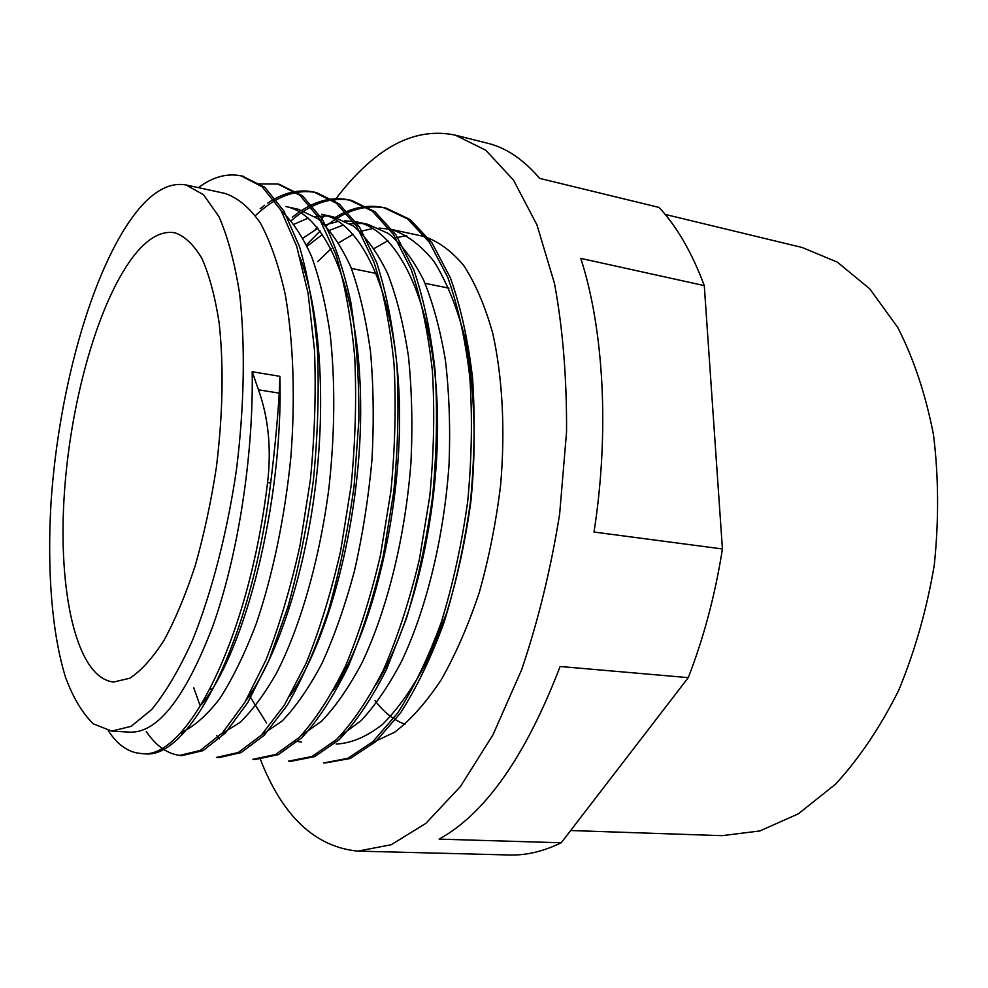 <?xml version="1.0" encoding="UTF-8"?>
<svg xmlns="http://www.w3.org/2000/svg" width="988" height="988" viewBox="0 0 988 988"><rect width="100%" height="100%" fill="white"/><g stroke="black" fill="none" stroke-linecap="round" stroke-linejoin="round"><path stroke-width="1.48" d="M375.082 700.739C383.85 712.249 393.804 720.104 404.957 724.303M130.206 732.145C157.71 732.911 185.139 697.874 212.482 627.059C237.626 557.034 253.521 457.53 252.199 371.735L258.473 389.803C268.489 417.862 271.527 448.787 267.575 482.576C248.235 643.027 184.991 761.192 141.099 753.498C128.539 752.597 117.609 745.001 108.31 730.712M267.575 482.576L270.675 482.996C274.812 449.367 277.665 419.418 279.221 393.138L279.9 376.317C283.42 502.25 244.95 652.043 201.28 704.765M198.378 187.634C212.778 176.901 227.03 172.986 241.146 175.876L262.153 186.794L281 210.321L296.659 246.185L308.108 293.436L314.493 350.197C316.123 391.853 314.752 435.128 310.356 480.032L299.969 545.734C290.583 587.922 279.271 625.96 266.044 659.848L244.826 702.431L222.473 732.812L200.231 750.472L179.161 755.499L181.928 755.635C168.293 754.585 156.413 746.545 146.298 731.503M258.56 183.953L277.912 184.04L299.71 195.13L319.359 218.533L335.735 254.225C344.775 283.704 351.123 318.037 354.741 357.236C356.619 398.46 355.421 441.253 351.148 485.59L340.724 550.452C331.227 592.133 319.717 629.689 306.181 663.109L284.383 705.111L261.351 735.134L238.33 752.473L216.421 757.438M260.202 208.727L264.71 205.257M267.748 203.133C283.21 192.66 298.598 188.955 313.9 192.03L336.439 203.244L356.841 226.61L373.921 262.03C383.369 291.337 390.075 325.361 394.039 364.103C396.163 404.882 395.126 447.194 390.939 491.011L380.504 555.071C370.895 596.196 359.187 633.283 345.38 666.32C330.745 696.12 315.407 719.807 299.352 737.369L275.59 754.486L252.891 759.29L255.534 759.439M292.287 217.224L299.45 211.901M301.97 210.234C317.741 200.156 333.462 196.711 349.122 199.897L372.39 211.148L393.471 234.514L411.243 269.687C421.086 298.747 428.137 332.462 432.386 370.846C434.782 411.169 433.917 452.986 429.768 496.297L419.344 559.603C409.625 600.198 397.732 636.803 383.653 669.432C368.722 698.887 353.012 722.253 336.5 739.53L312.035 756.475L288.582 761.13L291.176 761.291M335.389 217.348C351.493 207.492 367.573 204.244 383.603 207.591L407.575 218.916L429.323 242.208L447.7 277.208C457.975 305.996 465.348 339.403 469.843 377.428C472.486 417.331 471.77 458.679 467.707 501.472C461.754 543.993 452.973 584.192 441.352 622.045C428.384 657.514 413.861 687.784 397.769 712.879L372.859 741.679L347.702 758.352L323.545 762.971M270.663 483.009C251.36 643.287 187.967 761.34 143.915 753.646L142.507 753.535M242.529 176.21L264.932 187.411L283.84 210.926L299.562 246.778C308.17 276.479 314.147 311.121 317.481 350.715C319.136 392.347 317.766 435.585 313.381 480.44C307.342 525.073 298.833 567.285 287.866 607.064L269.02 660.095L247.766 702.629L225.35 732.973L203.059 750.621L181.928 755.635M279.135 184.336L302.427 195.723L322.137 219.126C333.882 240.825 343.416 268.328 350.715 301.612C356.421 337.822 359.126 377.404 358.842 420.382L354.099 485.985C348.06 530.05 339.477 571.731 328.325 611.029C315.987 647.844 302.291 679.262 287.249 705.309L264.167 735.294L241.084 752.621L219.126 757.586M182.335 734.22L181.236 732.688M255.423 215.619C275.627 196.439 295.98 188.77 316.518 192.611L339.106 203.837L359.558 227.191L376.687 262.598C386.16 291.88 392.903 325.879 396.892 364.609C399.029 405.352 398.003 447.626 393.817 491.406L383.381 555.404C373.76 596.493 362.04 633.543 348.221 666.554C333.561 696.33 318.185 719.993 302.106 737.542L278.295 754.634L255.534 759.426M219.348 738.925L216.594 735.455M199.786 704.802L193.747 687.772M291.176 220.707C311.183 203.281 331.351 196.538 351.679 200.465L374.995 211.716L396.126 235.082L413.947 270.243C423.827 299.29 430.892 332.981 435.165 371.34C437.585 411.626 436.721 453.406 432.583 496.68C426.631 539.695 417.899 580.339 406.389 618.624L386.432 669.654C371.476 699.084 355.729 722.438 339.193 739.691L314.678 756.61L291.176 761.266M306.441 244.851L320.149 231.031M326.028 226.079C345.911 210.123 365.931 204.146 386.11 208.159L410.119 219.484L431.929 242.764L450.343 277.752C460.643 306.527 468.04 339.909 472.548 377.898C475.216 417.776 474.512 459.087 470.449 501.842C464.496 544.339 455.715 584.488 444.081 622.317C431.101 657.749 416.553 687.994 400.436 713.064L375.489 741.84L350.295 758.488L324.805 763.032M339.613 736.517L360.904 720.808C375.144 705.679 388.716 685.808 401.622 661.219C426.544 608.657 444.205 536.385 449.095 463.533C450.429 427.372 449.219 393.051 445.452 360.534C440.302 329.794 433.016 302.958 423.605 280.024C413.219 259.683 401.523 244.197 388.519 233.551L368.03 224.387M362.287 223.473L349.962 223.72M343.429 225.017L329.757 230.253M322.545 234.354L307.107 246.234M300.871 735.862L321.742 721.055C335.796 706.395 349.283 686.821 362.213 662.355C387.185 609.707 405.475 536.385 410.996 461.816C412.712 424.778 411.86 389.605 408.439 356.26C403.647 324.694 396.719 297.141 387.654 273.602C377.564 252.805 366.165 236.972 353.457 226.091L333.376 216.866L321.668 214.322M327.571 215.989L314.851 216.545M308.17 218.113L294.016 224.251M261.548 734.936L281.938 721.203C295.745 707.013 309.096 687.734 321.989 663.393C334.315 636.334 345.121 605.582 354.42 571.126C362.596 535.224 368.438 498.199 371.957 460.075C374.02 422.16 373.538 386.098 370.525 351.864C366.079 319.507 359.521 291.238 350.826 267.044C341.095 245.728 330.029 229.549 317.617 218.521L297.993 209.172M221.423 733.923L239.788 722.586C252.311 710.656 264.586 694.07 276.628 672.84C300.216 626.948 319.495 560.258 328.893 488.356C334.932 433.324 335.352 381.936 330.165 334.166C325.744 304.452 319.519 278.505 311.504 256.324C302.661 236.638 292.658 221.584 281.481 211.148M180.631 732.738C193.352 727.143 206.307 715.892 219.509 698.973C232.588 678.805 244.888 653.55 256.411 623.243C272.812 574.831 284.89 516.934 290.855 457.111C295.474 397.435 293.374 340.811 285.211 294.263C278.715 265.377 270.416 241.615 260.326 222.942C249.47 207.492 237.663 197.637 224.894 193.401L186.114 184.978C171.307 182.298 156.326 189.412 141.161 206.319C94.86 258.967 58.7 385.579 50.993 503.164C47.066 570.2 51.784 632.74 65.517 677.262C73.137 697.812 82.424 713.348 93.391 723.871L111.718 731.108L131.095 726.353L151.683 709.545C165.737 692.39 179.371 669.259 192.561 640.15C211.642 592.763 227.092 533.273 236.428 469.967C244.369 406.463 245.394 345.01 239.689 294.239C234.749 262.672 227.808 236.737 218.854 216.446L203.516 194.747L186.114 184.978M300.191 257.769C320.05 311.01 326.349 400.301 315.048 489.418C303.736 578.585 276.072 659.329 245.827 700.764M297.993 209.197L286.026 206.603C326.299 214.322 359.274 290.694 360.62 402.128C362.164 513.34 330.251 638.359 289.632 696.33M321.668 214.297C362.226 222.275 396.027 294.412 399.313 400.819C402.734 507.042 373.464 629.22 333.327 690.513M302.958 238.12L317.951 228.228M324.978 224.992L338.341 221.361M344.713 220.793L356.557 221.892C397.3 229.969 431.756 298.141 436.931 399.634C442.167 500.965 415.639 619.896 376.366 684.19M301.599 742.037L295.288 741.185M266.525 722.944L249.075 695.095M317.679 261.635L331.079 248.729M338.736 242.776L353.148 234.292M359.99 231.501L372.945 228.463M379.034 228.08L390.729 229.302C406.266 234.23 420.703 244.962 434.053 261.511C446.453 281.37 456.629 306.366 464.582 336.476C474.536 384.801 476.871 442.575 470.831 501.892C465.36 541.239 457.246 578.449 446.465 613.486L427.582 660.182C413.379 687.191 398.349 708.606 382.517 724.414C366.61 736.813 351.16 743.359 336.179 744.05M252.199 371.735L279.9 376.317M704.283 285.606L722.426 548.97L594.01 532.038C609.633 431.842 603.767 329.251 580.783 258.387L704.283 285.606C692.032 252.73 676.953 226.672 659.07 207.431L539.658 178.383C523.517 159.488 506.165 147.768 487.603 143.248L455.369 135.171C424.988 128.786 395.385 138.703 366.585 164.897C355.211 175.148 344.355 187.3 333.993 201.379M688.265 677.632L561.209 842.776L439.141 839.133C485.454 813.519 525.777 755.968 560.122 666.492L688.265 677.632C703.789 637.705 715.176 594.813 722.426 548.97M260.227 759.019C282.556 816.286 315.098 846.988 357.841 851.125L509.573 854.99C526.271 855.472 543.474 851.397 561.209 842.776M140.049 248.568C101.962 289.57 71.074 394.595 64.393 492.926C57.576 591.108 76.311 678.225 113.669 682.041L129.774 678.225C141.111 670.827 152.523 658.193 164.02 640.323C175.308 619.562 185.719 594.628 195.266 565.506C204.034 534.533 211.074 501.781 216.384 467.238C222.88 414.058 223.807 365.992 219.163 323.014C215.137 296.98 209.444 275.553 202.071 258.733C193.932 244.888 184.867 236.243 174.876 232.785C163.489 230.797 151.88 236.058 140.049 248.568M570.632 830.525L722.117 835.663L759.895 830.945L798.316 813.84L835.576 784.151C859.288 758.339 880.333 727.069 898.685 690.353C914.925 651.129 926.793 609.349 934.278 565.025C938.921 520.318 938.662 476.895 933.499 434.757C925.633 394.459 913.727 358.706 897.783 327.485L869.823 288.916L837.379 262.153L802.231 247.506L665.171 214.421M323.965 215.816L320.643 220.954M316.913 226.968L315.283 229.685M357.841 851.125L391.162 844.752L425.902 823.35L460.482 786.46L493.049 734.664L521.627 669.778C538.164 620.933 550.847 569.002 559.653 513.995L566.544 431.991C566.865 378.293 562.851 328.806 554.503 283.544L536.966 224.931L513.525 180.137L485.775 150.213L455.369 135.171M370.994 743.322L394.632 732.244C410.65 719.919 426.174 702.456 441.179 679.868C455.567 654.55 468.263 625.416 479.279 592.467C488.998 557.936 496.112 522.109 500.632 484.985C505.374 429.434 502.46 376.601 492.654 332.956C484.972 305.774 475.314 283.272 463.681 265.439C451.195 250.582 437.746 240.874 423.309 236.33L390.729 229.278M406.747 235.477L394.447 238.182M387.926 240.714L374.193 248.482M279.221 393.138L258.486 389.803M141.086 753.523L143.915 753.671M217.656 757.487L219.126 757.561M241.146 175.852L243.875 176.457M277.924 184.04L280.58 184.633M313.9 192.055L316.506 192.635M349.122 199.897L351.679 200.465M383.616 207.579L386.11 208.135M448.923 288.15L425.075 283.334M376.329 273.478L351.382 268.44M251.878 691.921L250.853 691.847M212.074 689.081L210.16 688.945M130.194 732.17L111.718 731.108M368.03 224.362L356.569 221.88"/></g></svg>
